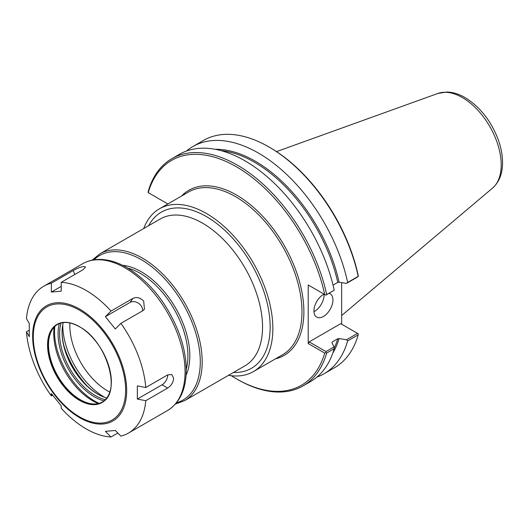 <?xml version="1.0" encoding="UTF-8"?>
<svg xmlns="http://www.w3.org/2000/svg" width="529" height="529" viewBox="0 0 529 529"><rect width="100%" height="100%" fill="white"/><g stroke="black" fill="none" stroke-linecap="round" stroke-linejoin="round"><path stroke-width="0.79" d="M228.495 375.332A93.983 54.262 -120 0 0 253.398 371.596A93.983 54.262 -120 0 0 272.865 328.569A93.983 54.262 -120 0 0 231.841 233.99A93.983 54.262 -120 0 0 159.421 208.81A93.983 54.262 -120 0 0 143.729 228.508M333.032 285.118L337.76 282.393L339.082 282.202L346.442 283.418L357.518 277.017L358.325 276.429L358.166 275.199A129.843 74.966 -120 0 0 269.929 147.518L268.977 146.969A131.185 75.74 -120 0 0 203.387 140.469L192.834 146.559A131.185 75.74 -120 0 0 186.453 151.043M341.661 282.631L341.661 324.224M358.325 276.429L358.219 276.363A131.185 75.74 -120 0 0 268.977 146.969M358.219 276.363L347.665 282.453A131.185 75.74 -120 0 0 192.834 146.559M148.08 192.53L148.186 191.531A131.185 75.74 -120 0 1 171.839 158.687A131.185 75.74 -120 0 1 326.671 294.58L325.864 295.169L324.713 294.508A129.843 74.966 -120 0 0 236.476 166.827A129.843 74.966 -120 0 0 148.239 192.622L148.08 192.53M167.852 203.943L148.239 192.622M325.864 295.169L334.209 290.223A131.185 75.74 -120 0 0 179.377 154.329L171.839 158.687M231.345 375.729A129.843 74.966 -120 0 0 236.476 378.857A129.843 74.966 -120 0 0 324.713 353.068L325.864 352.592L326.671 353.055L334.209 348.697L334.044 346.931L325.97 351.593L309.167 341.886L340.716 323.675L358.325 333.845L358.219 334.837A131.185 75.74 -120 0 1 334.566 367.688L324.019 373.778A131.185 75.74 -120 0 0 347.665 340.927L358.219 334.837M324.713 294.508L308.215 284.979L308.215 343.539L324.713 353.068M236.476 378.857L237.428 379.405A131.185 75.74 -120 0 0 303.018 385.906A131.185 75.74 -120 0 0 326.671 353.055M316.944 377.065A131.185 75.74 -120 0 0 324.019 373.778M357.518 333.376L346.442 339.777L347.665 340.927M346.442 339.777L339.082 338.56L337.76 338.752L332.265 341.919L331.941 342.68L334.044 346.931M332 342.805A122.774 70.886 -120 0 0 332.265 341.919L331.941 342.68M325.97 351.593L325.864 352.592M303.018 385.906L310.563 381.548A131.185 75.74 -120 0 0 334.209 348.697M308.215 343.539L309.167 341.886M309.167 285.534L308.215 284.979M334.209 290.223L326.671 294.58M347.665 282.453L346.442 283.418M313.942 311.693A13.456 7.77 120 0 0 324.098 294.871A13.456 7.77 120 0 0 324.079 294.144M329.164 293.39A13.456 7.77 -60 0 1 330.162 293.82A13.456 7.77 -60 0 1 332.946 299.976A13.456 7.77 -60 0 1 327.074 313.518A13.456 7.77 -60 0 1 316.706 317.122A13.456 7.77 -60 0 1 313.922 310.966A13.456 7.77 -60 0 1 324.079 294.137M117.841 433.039L111.004 436.987L105.397 431.353L115.282 430.467L120.89 436.101A84.766 48.939 -120 0 0 128.501 433.059A84.766 48.939 -120 0 0 145.779 400.691L137.355 399.058L137.355 385.879L145.779 387.512A84.766 48.939 -120 0 0 120.89 323.358L115.282 328.978L105.397 316.679L130.074 302.429A8.074 6.368 -144.9 0 1 138.538 303.276A8.074 6.368 -144.9 0 1 142.519 310.873M52.589 395.223L51.339 395.943L51.353 393.556L61.238 405.862L61.225 408.243A84.766 48.939 -120 0 0 111.004 436.987M51.339 283.207L73.22 270.57C76.936 268.428 80.441 267.066 83.741 266.484L85.599 266.98L83.106 269.684L61.225 282.321L61.238 291.188L51.353 292.068L51.339 283.207A84.766 48.939 -120 0 0 43.735 286.242A84.766 48.939 -120 0 0 26.45 318.61L29.28 323.477L29.28 336.662L26.45 331.795L29.128 330.248M51.353 292.068L61.232 286.368M105.397 316.679L111.004 311.059L132.885 298.429C136.694 296.729 140.291 297.615 143.676 301.087L144.45 309.194L142.777 310.728L120.89 323.358M26.45 331.795A84.766 48.939 -120 0 0 51.339 395.943M111.004 311.059A84.766 48.939 -120 0 0 61.225 282.321M145.779 387.512L167.667 374.876L171.839 374.552L173.644 378.328C173.214 382.474 171.224 385.72 167.667 388.061L145.779 400.691M167.746 374.83A8.074 4.662 -60 0 1 162.039 384.808L137.355 399.058M57.516 324.403A44.833 25.881 -120 0 0 50.605 332.9A44.833 25.881 -120 0 0 48.516 344.756A44.833 25.881 -120 0 0 91.53 403.786A44.833 25.881 -120 0 0 102.342 402.047M54.163 327.167A54.93 31.714 -120 0 0 53.746 333.495A54.93 31.714 -120 0 0 98.275 403.567M54.804 326.505A56.51 32.626 -120 0 0 54.527 331.749A56.51 32.626 -120 0 0 99.168 403.343M59.341 323.556A51.492 29.73 -120 0 0 58.078 333.799A51.492 29.73 -120 0 0 103.988 400.889M61.053 323.014A50.414 29.108 -120 0 0 59.598 333.799A50.414 29.108 -120 0 0 105.311 399.679M63.235 322.611A50.414 29.108 -120 0 0 62.072 332.371A50.414 29.108 -120 0 0 97.726 394.118A50.414 29.108 -120 0 0 106.759 397.987M62.078 331.934A51.492 29.73 -120 0 0 98.103 394.33M99.869 253.834L160.221 218.993A84.766 48.939 60 0 1 225.539 241.7A84.766 48.939 60 0 1 262.543 327.008A84.766 48.939 60 0 1 244.987 365.81L184.634 400.651A84.766 48.939 -120 0 0 202.19 361.849A84.766 48.939 -120 0 0 142.248 258.033A84.766 48.939 -120 0 0 99.869 253.834L92.251 260.129M233.448 372.469A90.148 52.047 -120 0 0 270.154 327.008A90.148 52.047 -120 0 0 220.262 226.352A90.148 52.047 -120 0 0 148.682 225.652M176.494 402.774A83.423 48.165 -120 0 0 200.286 361.849A83.423 48.165 -120 0 0 141.296 259.679A83.423 48.165 -120 0 0 93.964 259.825M186.076 375.233A68.618 39.615 -120 0 0 189.818 355.805A68.618 39.615 -120 0 0 141.296 271.767A68.618 39.615 -120 0 0 122.602 265.3M186.241 369.295A67.276 38.842 -120 0 0 187.914 355.805A67.276 38.842 -120 0 0 140.344 273.414A67.276 38.842 -120 0 0 127.833 268.124M63.883 345.629A61.893 35.734 -120 0 0 87.146 385.919M62.786 324.601A58.567 33.81 -120 0 0 104.808 397.385M69.894 322.974A53.237 30.735 -120 0 0 69.828 325.593A53.237 30.735 -120 0 0 109.774 392.042M275.49 358.841A95.326 55.036 -120 0 0 300.697 286.282A95.326 55.036 -120 0 0 236.476 195.009A95.326 55.036 -120 0 0 181.507 196.061M332.834 353.015A123.449 71.276 -120 0 0 339.082 338.56M253.398 371.596L282.519 354.78A93.983 54.262 -120 0 0 301.98 311.76A93.983 54.262 -120 0 0 235.524 196.656A93.983 54.262 -120 0 0 188.536 192.001L159.421 208.81M339.082 282.202A123.449 71.276 -120 0 0 215.224 149.31M334.163 348.194A122.774 70.886 -120 0 0 337.76 338.752M337.76 282.393A122.774 70.886 -120 0 0 221.142 150.666M341.661 315.522L492.525 188.126A54.95 31.727 -120 0 0 501.214 164.863A54.95 31.727 -120 0 0 462.359 97.561A54.95 31.727 -120 0 0 437.867 93.461L276.535 151.605M73.22 270.57L74.754 274.511M132.885 298.429L130.074 302.429M128.501 433.059L167.508 410.544A84.766 48.939 -120 0 0 185.064 371.735A84.766 48.939 -120 0 0 125.122 267.919A84.766 48.939 -120 0 0 82.742 263.72L43.735 286.242M126.676 390.528A66.495 38.392 -120 0 0 79.654 309.088A66.495 38.392 -120 0 0 32.639 336.232A66.495 38.392 -120 0 0 79.654 417.679A66.495 38.392 -120 0 0 126.676 390.528M167.667 388.061L162.039 384.808M125.624 390.151A65.292 37.698 -120 0 0 79.456 310.186A65.292 37.698 -120 0 0 33.287 336.841A65.292 37.698 -120 0 0 79.456 416.812A65.292 37.698 -120 0 0 125.624 390.151M111.348 381.912A45.104 26.04 -120 0 0 79.456 326.671A45.104 26.04 -120 0 0 47.564 345.087A45.104 26.04 -120 0 0 79.456 400.321A45.104 26.04 -120 0 0 111.348 381.912M79.555 326.73A44.833 25.881 -120 0 0 57.231 324.561A44.833 25.881 -120 0 0 47.947 345.087A44.833 25.881 -120 0 0 67.514 390.204A44.833 25.881 -120 0 0 102.064 402.212A44.833 25.881 -120 0 0 111.348 381.799M175.37 404.103L184.634 400.651M492.525 188.126C499.25 182.016 502.59 173.512 502.55 162.628C502.53 155.262 501.089 147.604 498.239 139.663C491.064 120.877 480.001 106.845 465.037 97.567C458.927 94.01 452.824 92.158 446.734 92.013L437.867 93.461M167.508 410.544C179.344 403.144 185.58 390.448 186.208 372.462C186.532 359.356 183.854 345.503 178.18 330.889C166.476 302.515 149.462 281.454 127.145 267.72C116.988 261.862 107.215 259.098 97.812 259.441C92.304 259.693 87.278 261.121 82.742 263.72M102.064 402.212C122.139 393.179 106.739 340.769 79.515 326.796C70.807 321.936 63.381 321.196 57.231 324.561"/></g></svg>
